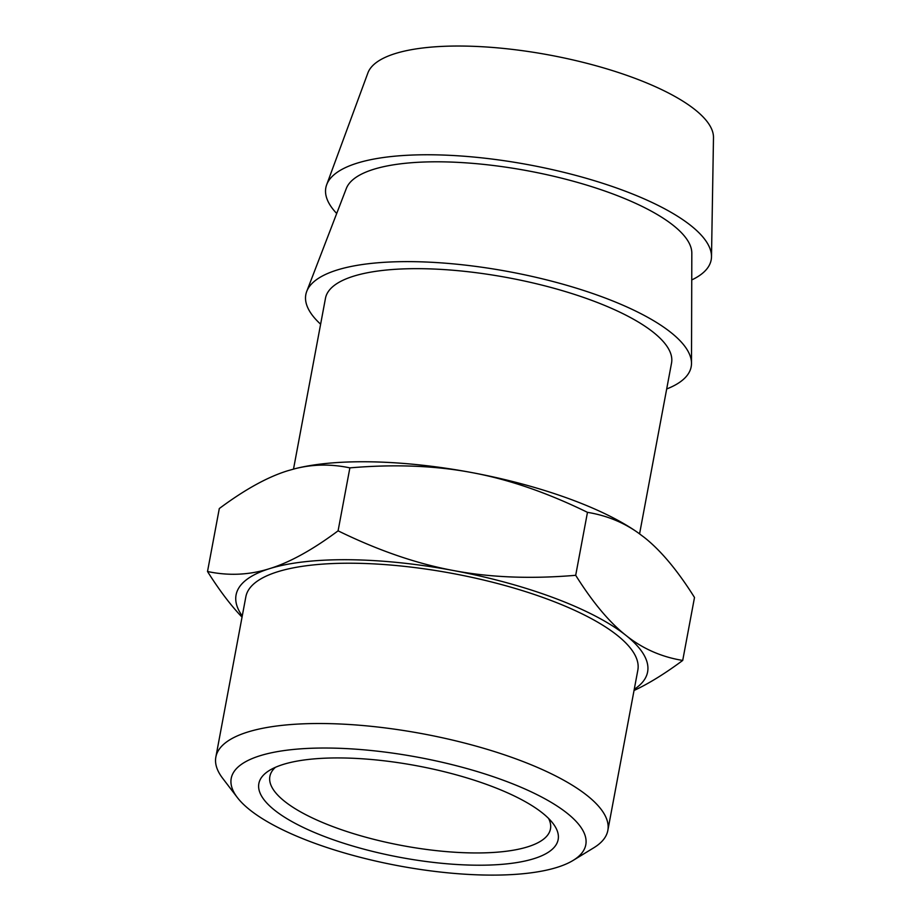 <?xml version="1.0" encoding="UTF-8"?>
<svg xmlns="http://www.w3.org/2000/svg" width="921" height="921" viewBox="0 0 921 921"><rect width="100%" height="100%" fill="white"/><g stroke="black" fill="none" stroke-linecap="round" stroke-linejoin="round"><path stroke-width="1.38" d="M634.247 689.299A209.343 63.998 -169.4 0 0 625.923 635.363A209.343 63.998 -169.4 0 0 453.616 570.56A209.343 63.998 -169.4 0 0 269.531 568.66A209.343 63.998 -169.4 0 0 242.258 615.942M237.353 797.551L222.629 778.257A199.397 60.959 10.6 0 1 215.848 757.085L245.849 596.785A199.397 60.959 10.6 0 1 353.56 563.238A199.397 60.959 10.6 0 1 637.839 670.143L607.837 830.443A199.397 60.959 10.6 0 1 593.861 847.734L573.15 860.398A180.366 55.133 -169.4 0 0 567.117 813.208A180.366 55.133 -169.4 0 0 328.647 748.048A180.366 55.133 -169.4 0 0 237.353 797.551A180.366 55.133 -169.4 0 0 398.367 865.763A180.366 55.133 -169.4 0 0 573.15 860.398M242.039 617.139C230.803 605.419 219.302 590.211 207.513 571.504L219.302 508.542C244.848 489.512 267.7 476.905 287.859 470.712L295.296 468.628C312.979 464.184 331.169 463.931 349.876 467.868L338.088 530.83C312.541 549.86 289.689 562.466 269.531 568.66C249.338 575.038 228.661 575.982 207.513 571.504M637.919 532.66A209.343 63.998 -169.4 0 0 637.735 532.534A209.343 63.998 -169.4 0 0 471.943 472.6A209.343 63.998 -169.4 0 0 295.699 468.524A209.343 63.998 -169.4 0 0 295.491 468.57M587.471 512.341L575.694 575.303C592.629 602.276 609.368 622.297 625.923 635.363C642.455 648.603 661.382 656.961 682.714 660.438L694.503 597.476C677.557 570.49 660.818 550.47 644.263 537.404L638.08 532.775C623.206 522.242 606.329 515.426 587.471 512.341C547.189 492.631 508.68 479.392 471.943 472.6C435.253 465.646 394.556 464.069 349.876 467.868M338.088 530.83C378.37 550.539 416.879 563.779 453.616 570.56C490.306 577.525 531.003 579.102 575.694 575.303M682.714 660.438C664.962 673.619 648.741 683.635 634.028 690.497M639.577 533.846L671.536 363.07A176.038 53.809 -169.4 0 0 420.563 268.679A176.038 53.809 -169.4 0 0 325.47 298.3L293.511 469.077M320.623 324.215A196.023 59.923 10.6 0 1 306.751 291.37A196.023 59.923 10.6 0 1 509.532 271.787A196.023 59.923 10.6 0 1 691.498 363.381A196.023 59.923 10.6 0 1 666.689 388.973M306.751 291.37L346.308 188.517A176.038 53.809 10.6 0 1 528.401 170.926A176.038 53.809 10.6 0 1 691.821 253.183L691.498 363.381M691.74 279.938A196.023 59.923 -169.4 0 0 711.496 256.775A196.023 59.923 -169.4 0 0 431.719 154.786A196.023 59.923 -169.4 0 0 326.667 184.753A196.023 59.923 -169.4 0 0 336.695 213.488M711.496 256.775L713.487 137.643A176.038 53.809 -169.4 0 0 462.227 46.05A176.038 53.809 -169.4 0 0 367.882 72.966L326.667 184.753M275.402 767.331A142.732 43.632 -169.4 0 0 269.876 776.415A142.732 43.632 -169.4 0 0 402.155 845.559A142.732 43.632 -169.4 0 0 550.47 828.923A142.732 43.632 -169.4 0 0 548.605 818.458M341.104 757.948A152.253 46.545 10.6 0 1 552.98 823.409A152.253 46.545 10.6 0 1 399.944 857.324A152.253 46.545 10.6 0 1 269.531 770.359A152.253 46.545 10.6 0 1 341.104 757.948M215.848 757.085A199.397 60.959 10.6 0 1 323.559 723.538A199.397 60.959 10.6 0 1 587.184 795.571A199.397 60.959 10.6 0 1 607.837 830.443"/></g></svg>
